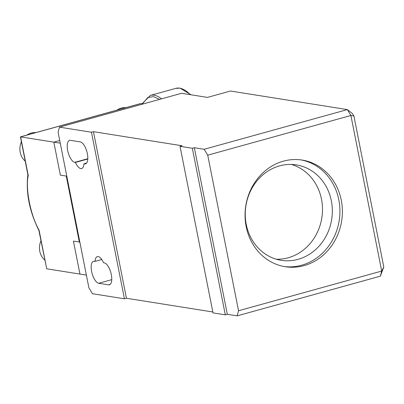 <?xml version="1.0" encoding="UTF-8"?>
<svg xmlns="http://www.w3.org/2000/svg" width="404" height="404" viewBox="0 0 404 404"><rect width="100%" height="100%" fill="white"/><g stroke="black" fill="none" stroke-linecap="round" stroke-linejoin="round"><path stroke-width="0.61" d="M125.861 107.641A15.913 14.302 99 0 0 121.281 108.08A15.913 14.302 99 0 0 117.008 110.095M21.351 141.91A15.913 14.302 99 0 0 20.2 152.338A15.913 14.302 99 0 0 25.144 161.075M40.945 240.865A15.913 14.302 99 0 0 44.738 260.03M38.88 230.431L46.733 268.806L39.082 230.174C30.598 215.574 25.189 188.259 28.26 175.498L20.609 136.865L140.754 103.565L143.167 103.944M140.754 103.565L140.183 103.722M60.257 143.173L53.823 142.147L60.358 175.134L53.823 142.147L59.731 140.511L53.823 142.147L20.437 136.865L27.891 174.715C25.699 192.506 29.361 211.085 38.885 230.452M35.749 132.618A15.913 14.302 99 0 0 26.901 135.072M86.38 275.109L79.952 274.084L73.417 241.102L79.325 242.041L66.261 176.073L60.358 175.134L66.261 176.073L79.325 242.041L73.417 241.102L79.952 274.084L46.733 268.806M28.26 175.498L27.982 174.462M39.082 230.174L39.082 230.522L39.082 230.174M67.675 150.551A11.368 4.611 -105.5 0 0 74.77 162.327L75.432 162.428A11.368 4.611 -105.5 0 0 81.638 168.564A11.368 4.611 -105.5 0 0 83.956 163.787L84.613 163.893A11.368 4.611 -105.5 0 0 85.471 163.847A11.368 4.611 -105.5 0 0 87.138 152.672A11.368 4.611 -105.5 0 0 80.26 141.9L70.417 140.334A11.368 4.611 -105.5 0 0 69.559 140.375A11.368 4.611 -105.5 0 0 67.675 150.551M108.56 284.835A11.368 4.611 -105.5 0 0 109.418 284.79A11.368 4.611 -105.5 0 0 111.307 274.619A11.368 4.611 -105.5 0 0 104.207 262.842L103.545 262.736A11.368 4.611 -105.5 0 0 97.339 256.606A11.368 4.611 -105.5 0 0 95.026 261.383L94.364 261.277A11.368 4.611 -105.5 0 0 93.506 261.322A11.368 4.611 -105.5 0 0 91.839 272.498A11.368 4.611 -105.5 0 0 98.717 283.27L108.56 284.835L110.176 284.386M284.007 266.504A53.99 48.525 99 0 0 301.596 265.231A53.99 48.525 99 0 0 338.81 199.823A53.99 48.525 99 0 0 300.96 159.898M246.157 226.578A53.99 48.525 -81 0 1 302.192 160.075A53.99 48.525 -81 0 1 341.274 200.212A53.99 48.525 -81 0 1 285.234 266.716A53.99 48.525 -81 0 1 246.157 226.578M331.346 200.818A48.308 43.42 99 0 0 296.379 164.903A48.308 43.42 99 0 0 279.543 165.887A48.308 43.42 99 0 0 246.243 224.407A48.308 43.42 99 0 0 281.209 260.322A48.308 43.42 99 0 0 298.046 259.343A48.308 43.42 99 0 0 331.346 200.818M276.336 259.222A48.308 43.42 99 0 0 321.503 199.253A48.308 43.42 99 0 0 291.41 164.438M227.316 314.292L194.334 147.718L204.177 149.283L347.349 109.6L352.424 113.544L353.899 115.983L383.8 267.009L380.336 276.169L237.158 315.857L227.316 314.292L225.316 314.847L213.014 312.888L180.027 146.319L192.334 148.273L225.316 314.847M212.832 311.989L126.437 298.248L124.432 298.803L92.445 293.718L88.9 287.83L58.095 132.254L59.464 127.149L91.45 132.234L124.432 298.803M380.336 276.169L381.704 271.064L238.532 310.752L237.158 315.857M59.464 127.149L181.613 93.289L207.449 97.399L230.477 91.016L347.349 109.6L350.899 115.488L207.727 155.171L238.532 310.752M126.437 298.248L93.455 131.679L182.032 145.763L180.027 146.319M204.177 149.283L207.727 155.171M383.8 267.009L381.704 271.064L350.899 115.488L353.899 115.983M86.608 163.049L83.956 163.787M75.432 162.428L87.789 159.004M101.783 259.509L95.026 261.383M192.334 148.273L194.334 147.718M91.45 132.234L93.455 131.679M190.345 94.677A51.151 20.745 -105.5 0 0 179.684 88.168A51.151 20.745 -105.5 0 0 175.821 88.355L180.083 88.143L191.097 94.799M175.821 88.355L150.288 95.43A51.151 20.745 74.5 0 1 154.156 95.243A51.151 20.745 74.5 0 1 161.585 98.839M142.476 103.838L147.803 97.531L153.368 96.622L159.625 99.384M87.804 158.711L74.77 162.327M84.613 163.893L86.229 163.443M98.717 283.27L111.751 279.654M150.288 95.43L142.132 103.783M140.496 103.586L20.437 136.865"/></g></svg>

